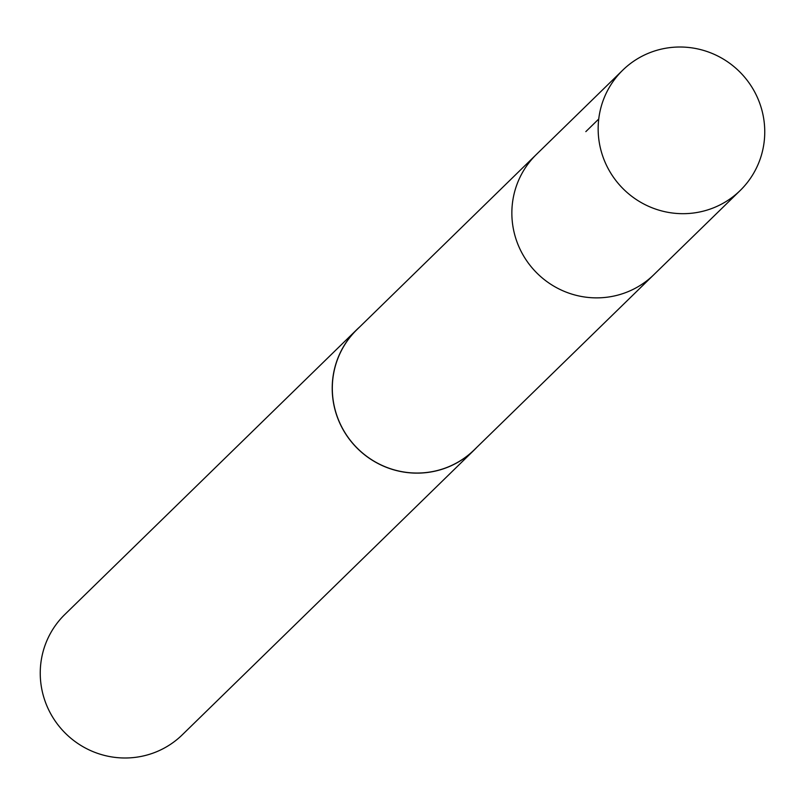 <?xml version="1.0" encoding="UTF-8"?>
<svg xmlns="http://www.w3.org/2000/svg" width="805" height="805" viewBox="0 0 805 805"><rect width="100%" height="100%" fill="white"/><g stroke="black" fill="none" stroke-linecap="round" stroke-linejoin="round"><path stroke-width="1.21" d="M622.728 70.186L536.422 154.419A84.042 82.533 45.7 0 0 536.06 272.201A84.042 82.533 45.7 0 0 653.801 274.736L474.155 449.925A83.982 82.472 -134.3 0 1 357.651 448.556A83.982 82.472 -134.3 0 1 356.857 329.698L536.422 154.419A84.042 82.533 45.7 0 0 536.06 272.201A84.042 82.533 45.7 0 0 653.801 274.736L740.147 190.544A84.072 82.563 -134.3 0 1 623.523 189.165A84.072 82.563 -134.3 0 1 622.728 70.186A84.072 82.563 -134.3 0 1 739.382 71.524A84.072 82.563 -134.3 0 1 740.147 190.544M476.902 447.248A84.072 82.563 -134.3 0 1 474.226 449.975A84.072 82.563 -134.3 0 1 357.581 448.616A84.072 82.563 -134.3 0 1 356.806 329.617A84.072 82.563 -134.3 0 1 359.604 327.021M474.226 449.975L182.262 734.834A84.072 82.563 -134.3 0 1 65.618 733.476A84.072 82.563 -134.3 0 1 64.833 614.477L356.806 329.617M585.829 131.628L598.729 119.029"/></g></svg>
